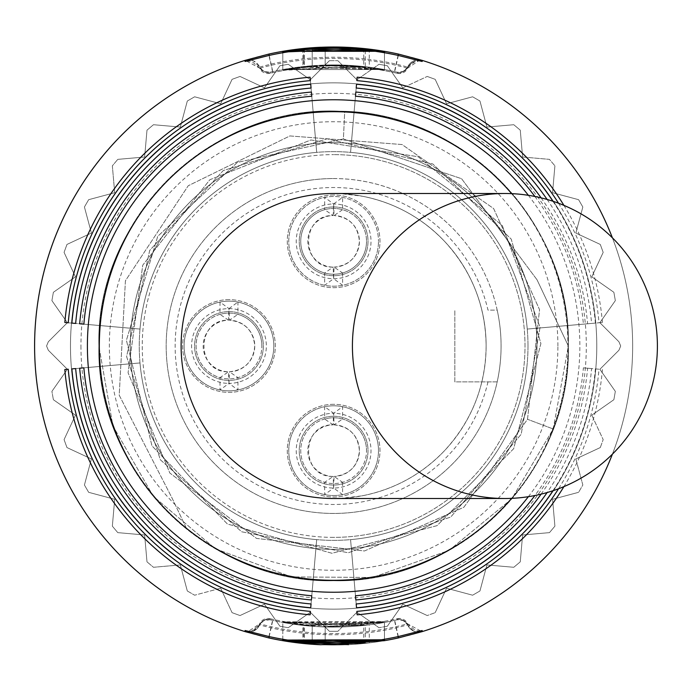 <?xml version="1.0" encoding="UTF-8"?>
<svg xmlns="http://www.w3.org/2000/svg" width="692" height="692" viewBox="0 0 692 692"><rect width="100%" height="100%" fill="white"/><g stroke="black" fill="none" stroke-linecap="round" stroke-linejoin="round"><path stroke-width="0.52" stroke-dasharray="3.46 2.59" d="M487.99 381.88A158.485 158.485 0 0 1 244.172 476.823A158.485 158.485 0 0 1 244.172 215.177A158.485 158.485 0 0 1 487.99 310.12L497.193 310.12A167.455 167.455 0 0 0 166.175 346A167.455 167.455 0 0 0 497.193 381.88L454.843 381.88L454.843 310.12L454.843 381.88L497.193 381.88A167.455 167.455 0 0 0 497.193 310.12L487.99 310.12M228.965 311.616A34.384 34.384 0 0 0 194.582 346A34.384 34.384 0 0 0 228.965 380.384A34.384 34.384 0 0 0 263.358 346A34.384 34.384 0 0 0 228.965 311.616A34.384 34.384 0 0 0 194.582 346A34.384 34.384 0 0 0 228.965 380.384A34.384 34.384 0 0 0 263.358 346A34.384 34.384 0 0 0 228.965 311.616M333.622 206.951A34.384 34.384 0 0 0 299.238 241.344A34.384 34.384 0 0 0 333.622 275.727A34.384 34.384 0 0 0 368.014 241.344A34.384 34.384 0 0 0 333.622 206.951A34.384 34.384 0 0 0 299.238 241.344A34.384 34.384 0 0 0 333.622 275.727A34.384 34.384 0 0 0 368.014 241.344A34.384 34.384 0 0 0 333.622 206.951M333.622 416.273A34.384 34.384 0 0 0 299.238 450.656A34.384 34.384 0 0 0 333.622 485.049A34.384 34.384 0 0 0 368.014 450.656A34.384 34.384 0 0 0 333.622 416.273A34.384 34.384 0 0 0 299.238 450.656A34.384 34.384 0 0 0 333.622 485.049A34.384 34.384 0 0 0 368.014 450.656A34.384 34.384 0 0 0 333.622 416.273M333.622 178.545A167.455 167.455 0 0 1 501.077 346A167.455 167.455 0 0 1 333.622 513.455A167.455 167.455 0 0 1 166.175 346A167.455 167.455 0 0 1 333.622 178.545M333.622 142.664A203.336 203.336 0 0 0 130.286 346A203.336 203.336 0 0 0 333.622 549.336A203.336 203.336 0 0 0 536.966 346A203.336 203.336 0 0 0 333.622 142.664A203.336 203.336 0 0 1 536.966 346A203.336 203.336 0 0 1 333.622 549.336A203.336 203.336 0 0 1 130.286 346A203.336 203.336 0 0 1 333.622 142.664M568.357 346A234.735 234.735 0 0 1 333.622 580.735A234.735 234.735 0 0 1 98.887 346L112.926 425.943L153.347 496.328L215.324 548.747L291.444 576.912L372.607 577.474L449.117 550.356L511.812 498.811L553.202 428.988L568.357 346A234.735 234.735 0 0 0 333.622 111.265A234.735 234.735 0 0 0 98.887 346C100.478 420.373 129.793 481.433 186.849 529.181C129.793 481.433 100.478 420.373 98.887 346C95.66 220.566 208.197 108.03 333.622 111.265C459.056 108.03 571.592 220.566 568.357 346C571.592 220.566 459.056 108.03 333.622 111.265C208.197 108.03 95.66 220.566 98.887 346C95.66 220.566 208.197 108.03 333.63 111.265C459.056 108.03 571.592 220.566 568.357 346L553.202 428.988L527.52 419.283L553.202 428.988L511.812 498.811L449.117 550.356L372.607 577.474L291.444 576.912L215.324 548.747L153.347 496.328L112.926 425.943L98.887 346C95.66 220.566 208.197 108.03 333.622 111.265C459.056 108.03 571.592 220.566 568.357 346C571.592 471.434 459.056 583.97 333.622 580.735C208.197 583.97 95.66 471.434 98.887 346C95.314 216.492 215.506 101.845 344.702 111.524L343.405 138.945L237.365 162.421L157.75 236.301L126.42 340.282L151.972 445.847L227.4 524L331.978 553.28L437.015 525.661L513.672 448.71L540.893 343.578L511.215 239.103L432.785 163.969L327.134 138.815L223.257 170.543L149.688 250.435L126.61 356.562L160.362 459.791L241.69 531.785L348.249 552.77L450.795 516.993L521.18 434.273L540.071 327.325L502.28 225.497L418.202 156.755L310.898 139.966L209.832 179.738L142.751 265.157L128.081 372.772L169.825 473.034L256.55 538.419L364.425 550.988L463.848 507.271L527.52 419.283L539.552 309.644L493.638 208.56L402.035 144.541L289.896 135.935L188.241 185.741L125.416 280.762L119.214 395.218L171.927 497.808L186.849 529.181L171.927 497.808L119.214 395.218L125.416 280.762L188.241 185.741L289.896 135.935L402.035 144.541L493.638 208.56L539.552 309.644L527.52 419.283L463.848 507.271L364.425 550.988L256.55 538.419L169.825 473.034L128.081 372.772L142.751 265.157L209.832 179.738L310.898 139.966L418.202 156.755L502.28 225.497L540.071 327.325L521.18 434.273L450.795 516.993L348.249 552.77L241.69 531.785L160.362 459.791L126.61 356.562L149.688 250.435L223.257 170.543L327.134 138.815L432.785 163.969L511.215 239.103L540.893 343.578L513.672 448.71L437.015 525.661L331.978 553.28L227.4 524L151.972 445.847L126.42 340.282L157.75 236.301L237.365 162.421L343.405 138.945L344.702 111.524C466.097 114.344 571.272 224.606 568.357 346C571.592 471.434 459.056 583.97 333.63 580.735C208.197 583.97 95.66 471.434 98.887 346A234.735 234.735 0 0 0 333.622 580.735A234.735 234.735 0 0 0 568.357 346A234.735 234.735 0 0 0 333.622 111.265A234.735 234.735 0 0 0 98.887 346C95.66 471.434 208.197 583.97 333.622 580.735C459.056 583.97 571.592 471.434 568.357 346L537.061 279.827L568.357 346C571.592 220.566 459.056 108.03 333.622 111.265C208.197 108.03 95.66 220.566 98.887 346C95.66 471.434 208.197 583.97 333.622 580.735C459.056 583.97 571.592 471.434 568.357 346C571.592 220.566 459.056 108.03 333.622 111.265C208.197 108.03 95.66 220.566 98.887 346C95.323 216.484 215.506 101.845 344.702 111.524C466.097 114.344 571.272 224.606 568.357 346M537.061 279.827L461.581 178.709L343.405 138.945L461.581 178.709L537.061 279.827M80.947 346A252.675 252.675 0 0 0 333.622 598.675A252.675 252.675 0 0 0 586.306 346A252.675 252.675 0 0 0 333.622 93.325A252.675 252.675 0 0 0 80.947 346M596.772 346A263.142 263.142 0 0 0 333.622 82.858A263.142 263.142 0 0 0 70.48 346A263.142 263.142 0 0 0 333.622 609.142A263.142 263.142 0 0 0 596.772 346A263.142 263.142 0 0 1 333.622 609.142A263.142 263.142 0 0 1 70.48 346A263.142 263.142 0 0 0 333.622 609.142A263.142 263.142 0 0 0 596.772 346A263.142 263.142 0 0 0 333.622 82.858A263.142 263.142 0 0 0 70.48 346A263.142 263.142 0 0 1 333.622 82.858A263.142 263.142 0 0 1 596.772 346A263.142 263.142 0 0 1 333.622 609.142A263.142 263.142 0 0 1 70.48 346A263.142 263.142 0 0 1 333.622 82.858A263.142 263.142 0 0 1 596.772 346M48.31 341.77L46.563 346L48.31 350.23L67.375 369.294L51.909 391.378L53.379 399.708L75.471 415.174L64.071 439.61L66.968 447.56L91.405 458.952L84.424 484.997L88.654 492.315L114.699 499.295L112.346 526.154L117.778 532.632L144.637 534.985L146.989 561.843L153.468 567.284L180.327 564.932L187.307 590.977L194.634 595.207L220.67 588.226L232.071 612.662L240.02 615.551L264.456 604.159L279.914 626.243L288.244 627.713L310.336 612.247L329.401 631.312L337.852 631.312L356.916 612.247L379.008 627.713L387.338 626.243L402.796 604.159L427.232 615.551L435.182 612.662L446.574 588.226L472.619 595.207L479.945 590.977L486.926 564.932L513.784 567.284L520.263 561.843L522.607 534.985L549.474 532.632L554.906 526.154L552.553 499.295L578.598 492.315L582.828 484.997L575.848 458.952L600.284 447.56L603.182 439.61L591.781 415.174L613.873 399.708L615.335 391.378L599.877 369.294L618.942 350.23L620.689 346L618.942 341.77L599.877 322.706L615.335 300.622L613.873 292.292L591.781 276.826L603.182 252.39L600.284 244.44L575.848 233.048L582.828 207.003L578.598 199.685L552.553 192.705L554.906 165.846L549.474 159.368L522.607 157.015L520.263 130.157L513.784 124.716L486.926 127.069L479.945 101.023L472.619 96.794L446.574 103.774L435.182 79.338L427.232 76.449L402.796 87.841L387.338 65.757L379.008 64.287L356.916 79.753L337.852 60.688L329.401 60.688L310.336 79.753L288.244 64.287L279.914 65.757L264.456 87.841L240.02 76.449L232.071 79.338L220.67 103.774L194.634 96.794L187.307 101.023L180.327 127.069L153.468 124.716L146.989 130.157L144.637 157.015L117.778 159.368L112.346 165.846L114.699 192.705L88.654 199.685L84.424 207.003L91.405 233.048L66.968 244.44L64.071 252.39L75.471 276.826L53.379 292.292L51.909 300.622L67.375 322.706L48.31 341.77L46.563 346L48.31 350.23L67.375 369.294L51.909 391.378L53.379 399.708L51.909 391.378L53.379 399.708L75.471 415.174L64.071 439.61L66.968 447.56L64.071 439.61L66.968 447.56L91.405 458.952L84.424 484.997L88.654 492.315L84.424 484.997L88.654 492.315L114.699 499.295L112.346 526.154L117.778 532.632L112.346 526.154L117.778 532.632L144.637 534.985L146.989 561.843L153.468 567.284L146.989 561.843L153.468 567.284L180.327 564.932L187.307 590.977L194.634 595.207L187.307 590.977L194.634 595.207L220.67 588.226L232.071 612.662L240.02 615.551L232.071 612.662L240.02 615.551L264.456 604.159L279.914 626.243L288.244 627.713L279.914 626.243L288.244 627.713L310.336 612.247L329.401 631.312L337.852 631.312L329.401 631.312L337.852 631.312L356.916 612.247L379.008 627.713L387.338 626.243L379.008 627.713L387.338 626.243L402.796 604.159L427.232 615.551L435.182 612.662L427.232 615.551L435.182 612.662L446.574 588.226L472.619 595.207L479.945 590.977L472.619 595.207L479.945 590.977L486.926 564.932L513.784 567.284L520.263 561.843L513.784 567.284L520.263 561.843L522.607 534.985L549.474 532.632L554.906 526.154L549.474 532.632L554.906 526.154L552.553 499.295L578.598 492.315L582.828 484.997L578.598 492.315L582.828 484.997L575.848 458.952L600.284 447.56L603.182 439.61L600.284 447.56L603.182 439.61L591.781 415.174L613.873 399.708L615.335 391.378L613.873 399.708L615.335 391.378L599.877 369.294L618.942 350.23L620.689 346L618.942 341.77L599.877 322.706L615.335 300.622L613.873 292.292L615.335 300.622L613.873 292.292L591.781 276.826L603.182 252.39L600.284 244.44L603.182 252.39L600.284 244.44L575.848 233.048L582.828 207.003L578.598 199.685L582.828 207.003L578.598 199.685L552.553 192.705L554.906 165.846L549.474 159.368L554.906 165.846L549.474 159.368L522.607 157.015L520.263 130.157L513.784 124.716L520.263 130.157L513.784 124.716L486.926 127.069L479.945 101.023L472.619 96.794L479.945 101.023L472.619 96.794L446.574 103.774L435.182 79.338L427.232 76.449L435.182 79.338L427.232 76.449L402.796 87.841L387.338 65.757L379.008 64.287L387.338 65.757L379.008 64.287L356.916 79.753L337.852 60.688L329.401 60.688L337.852 60.688L329.401 60.688L310.336 79.753L288.244 64.287L279.914 65.757L288.244 64.287L279.914 65.757L264.456 87.841L240.02 76.449L232.071 79.338L240.02 76.449L232.071 79.338L220.67 103.774L194.634 96.794L187.307 101.023L194.634 96.794L187.307 101.023L180.327 127.069L153.468 124.716L146.989 130.157L153.468 124.716L146.989 130.157L144.637 157.015L117.778 159.368L112.346 165.846L117.778 159.368L112.346 165.846L114.699 192.705L88.654 199.685L84.424 207.003L88.654 199.685L84.424 207.003L91.405 233.048L66.968 244.44L64.071 252.39L66.968 244.44L64.071 252.39L75.471 276.826L53.379 292.292L51.909 300.622L53.379 292.292L51.909 300.622L67.375 322.706L48.31 341.77L46.563 346L48.31 350.23L67.375 369.294L51.909 391.378L67.375 369.294L48.31 350.23L46.563 346L48.31 341.77L67.375 322.706L48.31 341.77M618.942 350.23L620.689 346L618.942 341.77L599.877 322.706L615.335 300.622L599.877 322.706L618.942 341.77L620.689 346L618.942 350.23L599.877 369.294L618.942 350.23M615.335 391.378L599.877 369.294L615.335 391.378M591.781 415.174L613.873 399.708L591.781 415.174L603.182 439.61L591.781 415.174M575.848 458.952L600.284 447.56L575.848 458.952L582.828 484.997L575.848 458.952M552.553 499.295L578.598 492.315L552.553 499.295L554.906 526.154L552.553 499.295M522.607 534.985L549.474 532.632L522.607 534.985L520.263 561.843L522.607 534.985M486.926 564.932L513.784 567.284L486.926 564.932L479.945 590.977L486.926 564.932M446.574 588.226L472.619 595.207L446.574 588.226L435.182 612.662L446.574 588.226M402.796 604.159L427.232 615.551L402.796 604.159L387.338 626.243L402.796 604.159M356.916 612.247L379.008 627.713L356.916 612.247L337.852 631.312L356.916 612.247M310.336 612.247L329.401 631.312L310.336 612.247L288.244 627.713L310.336 612.247M264.456 604.159L279.914 626.243L264.456 604.159L240.02 615.551L264.456 604.159M220.67 588.226L232.071 612.662L220.67 588.226L194.634 595.207L220.67 588.226M180.327 564.932L187.307 590.977L180.327 564.932L153.468 567.284L180.327 564.932M144.637 534.985L146.989 561.843L144.637 534.985L117.778 532.632L144.637 534.985M114.699 499.295L112.346 526.154L114.699 499.295L88.654 492.315L114.699 499.295M91.405 458.952L84.424 484.997L91.405 458.952L66.968 447.56L91.405 458.952M75.471 415.174L64.071 439.61L75.471 415.174L53.379 399.708L75.471 415.174M356.916 79.753L337.852 60.688L356.916 79.753L379.008 64.287L356.916 79.753M402.796 87.841L387.338 65.757L402.796 87.841L427.232 76.449L402.796 87.841M446.574 103.774L435.182 79.338L446.574 103.774L472.619 96.794L446.574 103.774M486.926 127.069L479.945 101.023L486.926 127.069L513.784 124.716L486.926 127.069M522.607 157.015L520.263 130.157L522.607 157.015L549.474 159.368L522.607 157.015M552.553 192.705L554.906 165.846L552.553 192.705L578.598 199.685L552.553 192.705M575.848 233.048L582.828 207.003L575.848 233.048L600.284 244.44L575.848 233.048M591.781 276.826L603.182 252.39L591.781 276.826L613.873 292.292L591.781 276.826M51.909 300.622L67.375 322.706L51.909 300.622M75.471 276.826L53.379 292.292L75.471 276.826L64.071 252.39L75.471 276.826M91.405 233.048L66.968 244.44L91.405 233.048L84.424 207.003L91.405 233.048M114.699 192.705L88.654 199.685L114.699 192.705L112.346 165.846L114.699 192.705M144.637 157.015L117.778 159.368L144.637 157.015L146.989 130.157L144.637 157.015M180.327 127.069L153.468 124.716L180.327 127.069L187.307 101.023L180.327 127.069M220.67 103.774L194.634 96.794L220.67 103.774L232.071 79.338L220.67 103.774M264.456 87.841L240.02 76.449L264.456 87.841L279.914 65.757L264.456 87.841M310.336 79.753L288.244 64.287L310.336 79.753L329.401 60.688L310.336 79.753M557.899 346A224.269 224.269 0 0 0 333.622 121.731A224.269 224.269 0 0 0 109.353 346A224.269 224.269 0 0 0 333.622 570.269A224.269 224.269 0 0 0 557.899 346M527.996 346A194.365 194.365 0 0 0 333.622 151.635A194.365 194.365 0 0 0 139.256 346A194.365 194.365 0 0 0 333.622 540.365A194.365 194.365 0 0 0 527.996 346A194.365 194.365 0 0 0 333.622 151.635A194.365 194.365 0 0 0 139.256 346A194.365 194.365 0 0 0 333.622 540.365A194.365 194.365 0 0 0 527.996 346M333.622 537.373A191.373 191.373 0 0 1 142.249 346A191.373 191.373 0 0 1 333.622 154.627A191.373 191.373 0 0 0 142.249 346A191.373 191.373 0 0 0 333.622 537.373A191.373 191.373 0 0 0 525.003 346A191.373 191.373 0 0 0 333.622 154.627A191.373 191.373 0 0 1 525.003 346A191.373 191.373 0 0 1 333.622 537.373M632.652 346A299.022 299.022 0 0 0 333.622 46.978A299.022 299.022 0 0 0 34.6 346A299.022 299.022 0 0 0 333.622 645.022A299.022 299.022 0 0 0 612.403 237.832A299.022 299.022 0 0 1 612.403 454.168M259.604 67.063L271.108 64.079A288.772 288.772 0 0 1 396.144 64.079L407.649 67.063L407.64 68.136L396.118 65.299A287.569 287.569 0 0 0 271.134 65.299L259.612 68.136L259.604 67.063L253.627 60.939L250.642 60.014A11.963 11.963 0 0 1 259.604 67.063L263.687 71.458L269.897 72.236A8.97 8.97 0 0 1 259.604 67.063A11.963 11.963 0 0 0 250.634 60.014A11.963 11.963 -107.2 0 1 259.604 67.063A8.97 8.97 67.5 0 0 269.871 72.245L272.769 71.579A281.082 281.082 0 0 1 394.475 71.579L397.372 72.245A8.97 8.97 0 0 0 407.649 67.063L403.566 71.458L397.372 72.245A281.082 281.082 0 0 0 320.846 65.204L384.458 69.555L302.88 66.605L384.458 69.555L384.458 51.329L384.458 69.555L384.458 51.329L384.458 69.555L384.458 51.329L302.88 48.561L302.88 66.605M312.196 47.739L312.196 65.731L312.196 47.739L282.794 51.329L384.458 51.329L282.794 51.329L282.794 69.563L312.196 65.731L282.794 69.563L282.794 51.329A299.022 299.022 0 0 1 384.458 51.329L303.702 48.475L384.458 51.329L384.458 69.555L384.458 51.329L384.458 69.555L282.794 69.555L320.846 65.204M416.61 60.014L413.66 60.922L407.649 67.063A8.97 8.97 0 0 1 397.372 72.245A8.97 8.97 0 0 0 407.649 67.063A11.963 11.963 -72.7 0 1 416.61 60.014A11.963 11.963 -72.7 0 0 407.649 67.063L417.198 59.936M534.89 196.476A250.729 250.729 0 0 1 583.399 324.15L527.252 329.063A194.365 194.365 0 0 0 350.567 152.37A194.365 194.365 0 0 1 527.252 329.063A194.365 194.365 0 0 0 350.567 152.37A194.365 194.365 0 0 1 527.252 329.063L602.429 322.481L527.252 329.063A194.365 194.365 0 0 0 350.567 152.37A194.365 194.365 0 0 1 527.252 329.063L583.399 324.15M541.092 197.851A254.933 254.933 0 0 1 587.586 323.778M547.112 199.452A258.946 258.946 0 0 1 591.591 323.432L527.252 329.063L591.591 323.432M552.934 201.26A262.77 262.77 0 0 1 595.397 323.095M558.539 203.24A266.394 266.394 0 0 1 599.004 322.783M563.919 205.377A269.828 269.828 0 0 1 602.429 322.481M541.092 494.149A254.933 254.933 0 0 0 587.586 368.222L583.399 367.85A250.729 250.729 0 0 1 534.89 495.524M552.934 490.74A262.77 262.77 0 0 0 595.397 368.905L591.591 368.568A258.946 258.946 0 0 1 547.112 492.548M583.399 367.85L599.004 369.217A266.394 266.394 0 0 1 558.539 488.76M602.429 369.519A269.828 269.828 0 0 1 563.919 486.623M79.658 323.778L140 329.063A194.365 194.365 0 0 1 316.685 152.37A194.365 194.365 0 0 0 140 329.063L64.823 322.481M83.853 324.15L140 329.063A194.365 194.365 0 0 1 316.685 152.37L310.405 80.618L316.685 152.37A194.365 194.365 0 0 0 140 329.063A194.365 194.365 0 0 1 316.685 152.37A194.365 194.365 0 0 0 140 329.063L68.24 322.783M311.772 96.223L316.685 152.37L311.772 96.223M333.622 193.5A152.5 152.5 0 0 1 486.13 345.991A152.5 152.5 0 0 0 333.622 193.5A152.5 152.5 0 0 1 486.13 346A152.5 152.5 0 0 1 333.622 498.499A152.5 152.5 0 0 0 486.13 346.017A152.5 152.5 0 0 1 333.622 498.499M355.48 96.223L350.567 152.37L355.48 96.223M356.198 88.04L350.567 152.37L356.198 88.04M348.612 644.659L363.75 643.508A299.022 299.022 0 0 1 282.794 640.671A299.022 299.022 0 0 0 384.458 640.671L304.393 643.595A299.022 299.022 0 0 0 384.458 640.671L384.458 622.445L384.458 640.671L384.458 622.445L384.458 640.671L282.794 640.671A299.022 299.022 0 0 0 312.196 644.261L312.196 626.269L312.196 644.261L282.794 640.671A299.022 299.022 0 0 0 384.458 640.671L384.458 622.402L302.88 625.291L384.458 622.22L303.702 624.971L384.458 621.546L282.794 621.848L365.272 625.014L282.794 622.307L384.458 622.437L320.846 626.796A281.082 281.082 0 0 0 397.372 619.755L394.475 620.421A281.082 281.082 0 0 1 272.769 620.421L269.871 619.755L269.88 618.7L272.778 619.314A280.009 280.009 0 0 0 394.475 619.314L397.372 618.7L397.372 619.755A8.97 8.97 0 0 1 407.649 624.937L396.144 627.921A288.772 288.772 0 0 1 271.108 627.921L259.604 624.937L259.612 623.864L271.134 626.701A287.569 287.569 0 0 0 396.118 626.701L407.64 623.864L407.649 624.937L413.626 631.061L416.61 631.986A11.963 11.963 0 0 1 407.649 624.937L403.566 620.542L397.355 619.764M320.846 626.796L282.794 622.445A281.082 281.082 0 0 1 269.871 619.755A8.97 8.97 0 0 0 259.604 624.937A11.963 11.963 107.3 0 1 250.634 631.986A11.963 11.963 107.3 0 0 259.604 624.937L263.687 620.542L269.88 619.755A8.97 8.97 0 0 0 259.604 624.937L250.046 632.073L247.528 632.099M320.837 644.754A299.022 299.022 0 0 0 384.458 640.671L384.458 622.445L384.458 640.671A299.022 299.022 0 0 1 282.794 640.671A299.022 299.022 0 0 0 384.458 640.671L384.458 622.445L282.794 622.445L312.196 626.269L282.794 622.445A281.082 281.082 0 0 0 384.458 622.445A281.082 281.082 0 0 1 282.794 622.445L363.75 625.464A281.082 281.082 0 0 1 282.794 622.445A281.082 281.082 0 0 0 384.458 622.445L304.393 625.559A281.082 281.082 0 0 0 384.458 622.445A281.082 281.082 0 0 1 282.794 622.445L282.794 622.367M384.458 622.437L384.458 640.662A299.022 299.022 0 0 1 282.794 640.671L282.794 622.445M369.277 642.894L325.171 644.909L325.171 626.961L369.277 624.815L325.171 626.961L325.171 644.909L369.277 642.894L369.277 624.815M363.75 643.508L363.75 625.464M304.393 643.595L304.393 625.559M365.272 643.067L365.272 625.014M282.794 639.278L282.794 621.848M384.458 639.278L384.458 621.546M303.702 643.006L303.702 624.971M302.88 643.335L302.88 625.291M71.856 323.095L75.662 323.432M311.054 88.04L316.685 152.37L311.054 88.04M83.853 367.85L140 362.937A194.365 194.365 0 0 0 316.685 539.63A194.365 194.365 0 0 1 140 362.937A194.365 194.365 0 0 0 316.685 539.63A194.365 194.365 0 0 1 140 362.937A194.365 194.365 0 0 0 316.685 539.63A194.365 194.365 0 0 1 140 362.937L83.853 367.85M311.772 595.777L316.685 539.63L311.772 595.777M75.662 368.568L140 362.937L75.662 368.568M311.054 603.96L316.685 539.63L311.054 603.96M355.48 595.777L350.567 539.63A194.365 194.365 0 0 0 527.252 362.937A194.365 194.365 0 0 1 350.567 539.63A194.365 194.365 0 0 0 527.252 362.937A194.365 194.365 0 0 1 350.567 539.63A194.365 194.365 0 0 0 527.252 362.937A194.365 194.365 0 0 1 350.567 539.63L355.48 595.777M587.586 368.222L591.591 368.568M356.198 603.96L350.567 539.63L356.198 603.96M595.397 368.905L599.004 369.217M397.372 72.245L397.372 73.3L394.475 72.686L398.307 55.464M420.606 61.095A11.963 11.963 179.5 0 0 407.64 68.136L400.097 73.516L394.475 72.686A280.009 280.009 0 0 0 272.778 72.686L269.88 73.3L269.871 72.245A281.082 281.082 0 0 1 282.794 69.555L384.458 69.555L282.794 69.555L365.272 66.7L282.794 69.555L282.794 51.329L282.794 69.555L282.794 51.329L365.272 48.656L365.272 66.7M282.794 69.581L282.794 69.624A281.013 281.013 0 0 1 384.458 69.624L384.458 69.581A281.056 281.056 0 0 0 282.794 69.581L282.794 51.364M282.794 70.264L363.75 66.804A280.822 280.822 0 0 0 282.794 69.823L282.794 70.454A280.199 280.199 0 0 1 384.458 70.454L384.458 70.281A280.364 280.364 0 0 0 304.393 67.167L384.458 69.728A280.909 280.909 0 0 0 282.794 69.728L282.794 69.624M369.277 49.106L325.171 47.091L325.171 65.039L369.277 67.185L369.277 49.106L325.171 47.091L325.171 65.039L369.277 67.185M282.794 69.555L282.794 51.329L365.272 48.656M384.328 51.303L302.88 48.561M303.702 48.475L303.702 66.51M384.458 69.581L384.458 51.364M384.458 70.281L384.458 69.831M304.393 49.132L304.393 67.167M384.458 52.722L384.458 70.454M282.794 52.722L282.794 70.454M363.75 48.76L363.75 66.804M228.965 299.653A46.347 46.347 0 0 0 182.619 346A46.347 46.347 0 0 0 228.965 392.347A46.347 46.347 0 0 0 275.312 346A46.347 46.347 0 0 0 228.965 299.653A46.347 46.347 0 0 0 182.619 346A46.347 46.347 0 0 0 228.965 392.347A46.347 46.347 0 0 0 275.312 346A46.347 46.347 0 0 0 228.965 299.653M273.824 346A44.85 44.85 0 0 0 228.965 301.15A44.85 44.85 0 0 0 184.115 346A44.85 44.85 0 0 0 228.965 390.85A44.85 44.85 0 0 0 273.824 346A44.85 44.85 0 0 1 219.995 389.951A44.85 44.85 0 0 1 219.995 302.049L219.995 314.358A32.896 32.896 0 0 0 219.995 377.642L228.516 371.794C195.793 372.841 195.793 319.159 228.516 320.206L219.995 314.358A32.896 32.896 0 0 1 237.936 314.358L229.415 320.206C244.847 321.944 253.298 330.542 254.76 346C253.298 361.458 244.847 370.056 229.415 371.794L237.936 377.642L237.936 389.951L228.965 383.377L229.433 371.794A25.803 25.803 0 0 0 254.768 346A25.803 25.803 0 0 0 229.433 320.206L228.965 308.623L219.995 302.049A44.85 44.85 0 0 1 237.936 302.049L237.936 314.358A32.896 32.896 0 0 1 261.861 346A32.896 32.896 0 0 0 228.965 313.104A32.896 32.896 0 0 0 196.07 346A32.896 32.896 0 0 0 228.965 378.896A32.896 32.896 0 0 0 261.861 346A32.896 32.896 0 0 1 219.995 377.642L219.995 389.951L228.965 383.377A37.377 37.377 0 0 0 266.342 346A37.377 37.377 0 0 0 228.965 308.623A37.377 37.377 0 0 0 191.589 346A37.377 37.377 0 0 0 228.965 383.377L228.507 371.794A25.803 25.803 0 0 1 203.163 346A25.803 25.803 0 0 1 228.507 320.206L228.965 308.623L237.936 302.049A44.85 44.85 0 0 1 273.824 346M333.622 194.988A46.347 46.347 0 0 0 287.275 241.344A46.347 46.347 0 0 0 333.622 287.69A46.347 46.347 0 0 0 379.977 241.344A46.347 46.347 0 0 0 333.622 194.988A46.347 46.347 0 0 0 287.275 241.344A46.347 46.347 0 0 0 333.622 287.69A46.347 46.347 0 0 0 379.977 241.344A46.347 46.347 0 0 0 333.622 194.988M333.181 267.138C300.449 268.185 300.449 214.494 333.181 215.549L324.652 209.693A32.896 32.896 0 0 1 342.601 209.693L334.089 215.541L333.622 203.967L333.163 215.541A25.803 25.803 0 0 0 307.819 241.344A25.803 25.803 0 0 0 333.163 267.138L333.622 278.72L324.652 285.286L324.652 272.985A32.896 32.896 0 0 0 366.518 241.344A32.896 32.896 0 0 1 333.622 274.231A32.896 32.896 0 0 1 300.735 241.344A32.896 32.896 0 0 1 333.622 208.448A32.896 32.896 0 0 1 366.518 241.344A32.896 32.896 0 0 0 342.601 209.693L342.601 197.393L333.622 203.967A37.377 37.377 0 0 0 296.245 241.344A37.377 37.377 0 0 0 333.622 278.72A37.377 37.377 0 0 0 371.007 241.344A37.377 37.377 0 0 0 333.622 203.967L324.652 197.393A44.85 44.85 0 0 1 378.481 241.344A44.85 44.85 0 0 0 333.622 196.485A44.85 44.85 0 0 0 288.772 241.344A44.85 44.85 0 0 0 333.622 286.194A44.85 44.85 0 0 0 378.481 241.344A44.85 44.85 0 0 1 324.652 285.286A44.85 44.85 0 0 1 324.652 197.393L324.652 209.693A32.896 32.896 0 0 0 324.652 272.985L333.181 267.129M342.601 272.985L342.601 285.286L333.622 278.72L334.089 267.138L342.601 272.985M334.072 267.129L334.089 267.138A25.803 25.803 0 0 0 359.425 241.344A25.803 25.803 0 0 0 334.089 215.541L334.072 215.549C349.503 217.279 357.954 225.877 359.425 241.344C357.954 256.801 349.503 265.399 334.072 267.138M333.622 404.31A46.347 46.347 0 0 0 287.275 450.656A46.347 46.347 0 0 0 333.622 497.012A46.347 46.347 0 0 0 379.977 450.656A46.347 46.347 0 0 0 333.622 404.31A46.347 46.347 0 0 0 287.275 450.656A46.347 46.347 0 0 0 333.622 497.012A46.347 46.347 0 0 0 379.977 450.656A46.347 46.347 0 0 0 333.622 404.31M333.181 424.871L324.652 419.015A32.896 32.896 0 0 1 342.601 419.015L334.089 424.862L333.622 413.28L333.163 424.862A25.803 25.803 0 0 0 307.819 450.656A25.803 25.803 0 0 0 333.163 476.459L333.622 488.033L324.652 494.607L324.652 482.307A32.896 32.896 0 0 0 366.518 450.656A32.896 32.896 0 0 1 333.622 483.552A32.896 32.896 0 0 1 300.735 450.656A32.896 32.896 0 0 1 333.622 417.769A32.896 32.896 0 0 1 366.518 450.656A32.896 32.896 0 0 0 342.601 419.015L342.601 406.714L333.622 413.28A37.377 37.377 0 0 0 296.245 450.656A37.377 37.377 0 0 0 333.622 488.033A37.377 37.377 0 0 0 371.007 450.656A37.377 37.377 0 0 0 333.622 413.28L324.652 406.714A44.85 44.85 0 0 1 378.481 450.656A44.85 44.85 0 0 0 333.622 405.806A44.85 44.85 0 0 0 288.772 450.656A44.85 44.85 0 0 0 333.622 495.515A44.85 44.85 0 0 0 378.481 450.656A44.85 44.85 0 0 1 324.652 494.607A44.85 44.85 0 0 1 324.652 406.714L324.652 419.015A32.896 32.896 0 0 0 324.652 482.307L333.181 476.451C300.449 477.506 300.449 423.815 333.181 424.862M342.601 482.307L342.601 494.607L333.622 488.033L334.089 476.459L342.601 482.307M334.072 424.862C349.503 426.601 357.954 435.199 359.425 450.656C357.954 466.123 349.503 474.721 334.072 476.451L334.089 476.459A25.803 25.803 0 0 0 359.425 450.656A25.803 25.803 0 0 0 334.089 424.862L334.072 424.871M282.794 51.329A299.022 299.022 0 0 1 384.458 51.329M269.188 55.403L272.769 71.579M398.064 55.403L394.475 71.579M421.566 60.213L419.81 59.91M419.715 59.901L417.224 59.927M528.359 195.308A246.222 246.222 0 0 1 528.359 496.692M511.647 193.648A234.32 234.32 0 0 1 511.647 498.352M416.61 631.986A11.963 11.963 0 0 1 407.649 624.937A11.963 11.963 72.8 0 0 416.61 631.986M398.064 636.597L394.475 620.421M269.188 636.597L272.769 620.421M245.53 631.744L247.477 632.099M246.655 630.905A11.963 11.963 -0.6 0 0 259.612 623.864L248.826 631.061L246.586 630.87M268.946 636.536L272.778 619.314L267.155 618.484L259.612 623.864A8.97 8.97 0 0 1 269.88 618.7M398.307 636.536L394.475 619.314C353.906 628.232 313.346 628.232 272.778 619.314M420.598 630.905L407.64 623.864L400.097 618.484L394.475 619.314M397.372 618.7A8.97 8.97 180 0 1 407.64 623.864L415.468 630.646L420.667 630.87M397.372 619.755A8.97 8.97 -112.5 0 1 407.649 624.937M269.871 619.755A8.97 8.97 0 0 0 259.604 624.937L253.653 631.043L250.634 631.986M246.655 61.095L259.612 68.136L267.155 73.516L272.778 72.686L268.946 55.464M269.88 73.3A8.97 8.97 0 0 1 259.612 68.136L251.784 61.354L246.586 61.13M397.372 73.3A8.97 8.97 180 0 0 407.64 68.136L418.504 60.939L420.675 61.13M333.89 498.499L333.821 498.499C333.44 499.114 342.851 498.231 362.037 495.835C394.094 489.521 421.523 474.548 444.307 450.916C471.702 421.151 485.637 386.188 486.13 346.017C485.654 306.08 471.875 271.281 444.783 241.595C422.094 217.833 394.717 202.73 362.66 196.286C343.223 193.795 333.613 192.869 333.821 193.5L333.942 193.5M272.778 72.686C313.346 63.768 353.906 63.768 394.475 72.686"/><path stroke-width="1.04" d="M34.6 346A299.022 299.022 0 0 1 245.08 60.386A11.963 11.963 0 0 1 250.634 60.014A11.963 11.963 0 0 0 245.08 60.386L268.894 54.062A299.022 299.022 0 0 1 282.794 51.329L320.846 47.246L384.458 51.329A299.022 299.022 0 0 1 398.358 54.062L422.163 60.386A11.963 11.963 -72.7 0 0 416.61 60.014A11.963 11.963 -72.7 0 1 422.163 60.386L422.172 61.476L398.307 55.464A297.655 297.655 0 0 0 268.946 55.464L245.08 61.476L245.08 60.386A299.022 299.022 0 0 0 245.08 631.614L245.08 630.524L268.946 636.536A297.655 297.655 0 0 0 398.307 636.536L422.172 630.524L422.163 631.614L398.358 637.938A299.022 299.022 0 0 1 384.458 640.671L320.846 644.754L282.794 640.662A299.022 299.022 0 0 1 268.885 637.938L245.08 631.614A11.963 11.963 107.3 0 0 250.634 631.986A11.963 11.963 107.3 0 1 245.08 631.614L245.53 631.744M310.405 80.618A266.394 266.394 0 0 0 68.24 322.783L64.823 322.481A269.828 269.828 0 0 1 310.111 77.193L310.405 80.618L310.111 77.193M71.856 323.095A262.77 262.77 0 0 1 310.725 84.234L311.054 88.04A258.946 258.946 0 0 0 75.662 323.432L71.856 323.095M79.658 323.778A254.933 254.933 0 0 1 311.409 92.036L311.772 96.223A250.729 250.729 0 0 0 83.853 324.15L79.658 323.778M541.092 197.851A254.933 254.933 0 0 0 355.844 92.036L355.48 96.223A250.729 250.729 0 0 1 534.89 196.476M552.934 201.26A262.77 262.77 0 0 0 356.527 84.234L356.198 88.04A258.946 258.946 0 0 1 547.112 199.452M356.847 80.618L357.141 77.193L356.847 80.618A266.394 266.394 0 0 1 558.539 203.24M357.141 77.193A269.828 269.828 0 0 1 563.919 205.377M422.163 60.386A299.022 299.022 0 0 1 612.403 237.832A299.022 299.022 0 0 0 422.163 60.386L421.566 60.213M612.403 454.168A299.022 299.022 0 0 1 422.163 631.614A11.963 11.963 0 0 1 416.61 631.986L421.999 631.666M79.658 368.222A254.933 254.933 0 0 0 311.409 599.964L311.772 595.777A250.729 250.729 0 0 1 83.853 367.85L79.658 368.222L83.853 367.85M71.856 368.905A262.77 262.77 0 0 0 310.725 607.766L311.054 603.96A258.946 258.946 0 0 1 75.662 368.568L71.856 368.905L75.662 368.568M310.405 611.382L310.111 614.807L310.405 611.382A266.394 266.394 0 0 1 68.24 369.217L64.823 369.519L68.24 369.217M310.111 614.807A269.828 269.828 0 0 1 64.823 369.519M541.092 494.149A254.933 254.933 0 0 1 355.844 599.964L355.48 595.777A250.729 250.729 0 0 0 534.89 495.524M552.934 490.74A262.77 262.77 0 0 1 356.527 607.766L356.198 603.96A258.946 258.946 0 0 0 547.112 492.548M563.919 486.623A269.828 269.828 0 0 1 357.141 614.807L356.847 611.382L357.141 614.807M558.539 488.76A266.394 266.394 0 0 1 356.847 611.382M311.409 92.036L311.772 96.223M333.622 498.499A152.5 152.5 0 0 1 181.122 346A152.5 152.5 0 0 0 333.622 498.499A152.5 152.5 0 0 1 181.122 346A152.5 152.5 0 0 1 333.622 193.5A152.5 152.5 0 0 0 181.122 346A152.5 152.5 0 0 1 333.622 193.5M657.4 346A152.5 152.491 90 0 0 504.892 193.5A152.5 152.491 90 0 0 352.418 346A152.5 152.491 90 0 0 504.892 498.499A152.5 152.491 90 0 0 657.4 346M355.844 92.036L355.48 96.223M356.527 84.234L356.198 88.04M348.612 644.659L282.794 640.671A299.022 299.022 0 0 0 320.846 644.754A299.022 299.022 0 0 1 312.196 644.261L282.794 640.593L384.458 640.342L303.702 643.006L384.458 639.771L282.794 640.074L365.272 643.067L282.794 640.593M384.458 640.628L302.88 643.335L384.458 640.437M282.794 640.074L282.794 639.278M384.458 639.771L384.458 639.278M310.725 84.234L311.054 88.04M311.409 599.964L311.772 595.777M310.725 607.766L311.054 603.96M355.844 599.964L355.48 595.777M356.527 607.766L356.198 603.96M312.196 47.739L282.794 51.338L384.328 51.303M282.794 51.329A299.022 299.022 0 0 1 320.846 47.246A299.022 299.022 0 0 0 268.894 54.062L269.188 55.403M282.794 51.398L282.794 51.364A298.953 298.953 0 0 1 384.458 51.398L384.458 51.364A298.996 298.996 0 0 0 282.794 51.364L282.794 51.597A298.762 298.762 0 0 1 363.75 48.76L282.794 52.038L282.794 51.597M384.458 51.398L384.458 51.511A298.849 298.849 0 0 0 282.794 51.511M282.794 52.038L282.794 52.229A298.14 298.14 0 0 1 384.458 52.229L384.458 52.056A298.304 298.304 0 0 0 304.393 49.132L384.458 51.511M384.458 51.606L384.458 52.056M384.458 52.229L384.458 52.722M282.794 52.229L282.794 52.722M384.458 51.329A299.022 299.022 0 0 1 398.358 54.062L398.064 55.403M245.089 60.386A11.963 11.963 -107.2 0 1 250.642 60.014L245.253 60.334M422.172 61.476A11.963 11.963 179.5 0 0 420.606 61.095M528.359 496.692A246.222 246.222 0 0 1 87.4 346A246.222 246.222 0 0 1 528.359 195.308M511.647 498.352A234.32 234.32 0 0 1 99.311 346A234.32 234.32 0 0 1 511.647 193.648M398.064 636.597L398.358 637.938A299.022 299.022 0 0 1 384.458 640.671M320.846 644.754A299.022 299.022 0 0 1 268.885 637.938L269.188 636.597M422.163 631.614A11.963 11.963 0 0 1 416.61 631.986A11.963 11.963 72.8 0 0 422.163 631.614M245.08 630.524A11.963 11.963 -0.6 0 0 246.655 630.905M246.586 630.87L268.946 636.536C312.066 646.017 355.186 646.017 398.307 636.545L420.667 630.87M422.172 630.524L420.598 630.905M245.08 61.476L246.655 61.095M420.675 61.13L398.307 55.464C355.186 45.983 312.066 45.983 268.946 55.455L246.586 61.13M268.894 54.062L245.132 60.368M398.358 54.062L422.111 60.368M422.042 60.342L416.61 60.014M504.901 193.5L333.821 193.5M504.901 498.499L333.821 498.499M398.358 637.938L422.12 631.632M268.885 637.938L245.141 631.632M245.418 631.709L250.634 631.986"/></g></svg>

